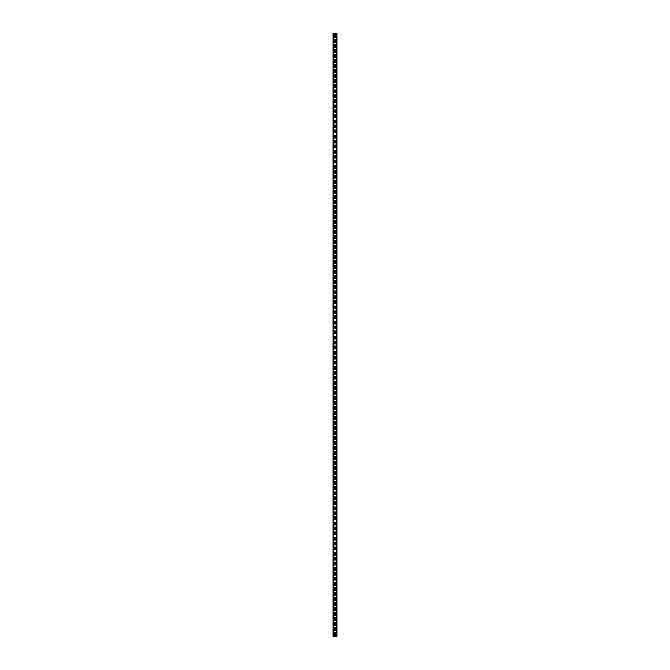 <?xml version="1.0" encoding="UTF-8"?>
<svg xmlns="http://www.w3.org/2000/svg" width="670" height="670" viewBox="0 0 670 670"><rect width="100%" height="100%" fill="white"/><g stroke="black" fill="none" stroke-linecap="round" stroke-linejoin="round"><path stroke-width="1" d="M337.01 33.5L337.01 636.5L332.99 636.5L332.99 33.5L337.01 33.5M334.347 633.133L334.347 634.842A0.653 0.653 0 0 0 335 635.495A0.653 0.653 0 0 0 335.653 634.842L335.653 633.133A0.653 0.653 0 0 0 335 632.48A0.653 0.653 0 0 0 334.347 633.133M334.347 628.108L334.347 629.817A0.653 0.653 0 0 0 335 630.47A0.653 0.653 0 0 0 335.653 629.817L335.653 628.108A0.653 0.653 0 0 0 335 627.455A0.653 0.653 0 0 0 334.347 628.108M334.347 623.083L334.347 624.792A0.653 0.653 0 0 0 335 625.445A0.653 0.653 0 0 0 335.653 624.792L335.653 623.083A0.653 0.653 0 0 0 335 622.43A0.653 0.653 0 0 0 334.347 623.083M334.347 618.058L334.347 619.767A0.653 0.653 0 0 0 335 620.42A0.653 0.653 0 0 0 335.653 619.767L335.653 618.058A0.653 0.653 0 0 0 335 617.405A0.653 0.653 0 0 0 334.347 618.058M334.347 613.033L334.347 614.742A0.653 0.653 0 0 0 335 615.395A0.653 0.653 0 0 0 335.653 614.742L335.653 613.033A0.653 0.653 0 0 0 335 612.38A0.653 0.653 0 0 0 334.347 613.033M334.347 608.008L334.347 609.717A0.653 0.653 0 0 0 335 610.37A0.653 0.653 0 0 0 335.653 609.717L335.653 608.008A0.653 0.653 0 0 0 335 607.355A0.653 0.653 0 0 0 334.347 608.008M334.347 602.983L334.347 604.692A0.653 0.653 0 0 0 335 605.345A0.653 0.653 0 0 0 335.653 604.692L335.653 602.983A0.653 0.653 0 0 0 335 602.33A0.653 0.653 0 0 0 334.347 602.983M334.347 597.958L334.347 599.667A0.653 0.653 0 0 0 335 600.32A0.653 0.653 0 0 0 335.653 599.667L335.653 597.958A0.653 0.653 0 0 0 335 597.305A0.653 0.653 0 0 0 334.347 597.958M334.347 592.933L334.347 594.642A0.653 0.653 0 0 0 335 595.295A0.653 0.653 0 0 0 335.653 594.642L335.653 592.933A0.653 0.653 0 0 0 335 592.28A0.653 0.653 0 0 0 334.347 592.933M334.347 587.908L334.347 589.617A0.653 0.653 0 0 0 335 590.27A0.653 0.653 0 0 0 335.653 589.617L335.653 587.908A0.653 0.653 0 0 0 335 587.255A0.653 0.653 0 0 0 334.347 587.908M334.347 582.883L334.347 584.592A0.653 0.653 0 0 0 335 585.245A0.653 0.653 0 0 0 335.653 584.592L335.653 582.883A0.653 0.653 0 0 0 335 582.23A0.653 0.653 0 0 0 334.347 582.883M334.347 577.858L334.347 579.567A0.653 0.653 0 0 0 335 580.22A0.653 0.653 0 0 0 335.653 579.567L335.653 577.858A0.653 0.653 0 0 0 335 577.205A0.653 0.653 0 0 0 334.347 577.858M334.347 572.833L334.347 574.542A0.653 0.653 0 0 0 335 575.195A0.653 0.653 0 0 0 335.653 574.542L335.653 572.833A0.653 0.653 0 0 0 335 572.18A0.653 0.653 0 0 0 334.347 572.833M334.347 567.808L334.347 569.517A0.653 0.653 0 0 0 335 570.17A0.653 0.653 0 0 0 335.653 569.517L335.653 567.808A0.653 0.653 0 0 0 335 567.155A0.653 0.653 0 0 0 334.347 567.808M334.347 562.783L334.347 564.492A0.653 0.653 0 0 0 335 565.145A0.653 0.653 0 0 0 335.653 564.492L335.653 562.783A0.653 0.653 0 0 0 335 562.13A0.653 0.653 0 0 0 334.347 562.783M334.347 557.758L334.347 559.467A0.653 0.653 0 0 0 335 560.12A0.653 0.653 0 0 0 335.653 559.467L335.653 557.758A0.653 0.653 0 0 0 335 557.105A0.653 0.653 0 0 0 334.347 557.758M334.347 552.733L334.347 554.442A0.653 0.653 0 0 0 335 555.095A0.653 0.653 0 0 0 335.653 554.442L335.653 552.733A0.653 0.653 0 0 0 335 552.08A0.653 0.653 0 0 0 334.347 552.733M334.347 547.708L334.347 549.417A0.653 0.653 0 0 0 335 550.07A0.653 0.653 0 0 0 335.653 549.417L335.653 547.708A0.653 0.653 0 0 0 335 547.055A0.653 0.653 0 0 0 334.347 547.708M334.347 542.683L334.347 544.392A0.653 0.653 0 0 0 335 545.045A0.653 0.653 0 0 0 335.653 544.392L335.653 542.683A0.653 0.653 0 0 0 335 542.03A0.653 0.653 0 0 0 334.347 542.683M334.347 537.658L334.347 539.367A0.653 0.653 0 0 0 335 540.02A0.653 0.653 0 0 0 335.653 539.367L335.653 537.658A0.653 0.653 0 0 0 335 537.005A0.653 0.653 0 0 0 334.347 537.658M334.347 532.633L334.347 534.342A0.653 0.653 0 0 0 335 534.995A0.653 0.653 0 0 0 335.653 534.342L335.653 532.633A0.653 0.653 0 0 0 335 531.98A0.653 0.653 0 0 0 334.347 532.633M334.347 527.608L334.347 529.317A0.653 0.653 0 0 0 335 529.97A0.653 0.653 0 0 0 335.653 529.317L335.653 527.608A0.653 0.653 0 0 0 335 526.955A0.653 0.653 0 0 0 334.347 527.608M334.347 522.583L334.347 524.292A0.653 0.653 0 0 0 335 524.945A0.653 0.653 0 0 0 335.653 524.292L335.653 522.583A0.653 0.653 0 0 0 335 521.93A0.653 0.653 0 0 0 334.347 522.583M334.347 517.558L334.347 519.267A0.653 0.653 0 0 0 335 519.92A0.653 0.653 0 0 0 335.653 519.267L335.653 517.558A0.653 0.653 0 0 0 335 516.905A0.653 0.653 0 0 0 334.347 517.558M334.347 512.533L334.347 514.242A0.653 0.653 0 0 0 335 514.895A0.653 0.653 0 0 0 335.653 514.242L335.653 512.533A0.653 0.653 0 0 0 335 511.88A0.653 0.653 0 0 0 334.347 512.533M334.347 507.508L334.347 509.217A0.653 0.653 0 0 0 335 509.87A0.653 0.653 0 0 0 335.653 509.217L335.653 507.508A0.653 0.653 0 0 0 335 506.855A0.653 0.653 0 0 0 334.347 507.508M334.347 502.483L334.347 504.192A0.653 0.653 0 0 0 335 504.845A0.653 0.653 0 0 0 335.653 504.192L335.653 502.483A0.653 0.653 0 0 0 335 501.83A0.653 0.653 0 0 0 334.347 502.483M334.347 497.458L334.347 499.167A0.653 0.653 0 0 0 335 499.82A0.653 0.653 0 0 0 335.653 499.167L335.653 497.458A0.653 0.653 0 0 0 335 496.805A0.653 0.653 0 0 0 334.347 497.458M334.347 492.433L334.347 494.142A0.653 0.653 0 0 0 335 494.795A0.653 0.653 0 0 0 335.653 494.142L335.653 492.433A0.653 0.653 0 0 0 335 491.78A0.653 0.653 0 0 0 334.347 492.433M334.347 487.408L334.347 489.117A0.653 0.653 0 0 0 335 489.77A0.653 0.653 0 0 0 335.653 489.117L335.653 487.408A0.653 0.653 0 0 0 335 486.755A0.653 0.653 0 0 0 334.347 487.408M334.347 482.383L334.347 484.092A0.653 0.653 0 0 0 335 484.745A0.653 0.653 0 0 0 335.653 484.092L335.653 482.383A0.653 0.653 0 0 0 335 481.73A0.653 0.653 0 0 0 334.347 482.383M334.347 477.358L334.347 479.067A0.653 0.653 0 0 0 335 479.72A0.653 0.653 0 0 0 335.653 479.067L335.653 477.358A0.653 0.653 0 0 0 335 476.705A0.653 0.653 0 0 0 334.347 477.358M334.347 472.333L334.347 474.042A0.653 0.653 0 0 0 335 474.695A0.653 0.653 0 0 0 335.653 474.042L335.653 472.333A0.653 0.653 0 0 0 335 471.68A0.653 0.653 0 0 0 334.347 472.333M334.347 467.308L334.347 469.017A0.653 0.653 0 0 0 335 469.67A0.653 0.653 0 0 0 335.653 469.017L335.653 467.308A0.653 0.653 0 0 0 335 466.655A0.653 0.653 0 0 0 334.347 467.308M334.347 462.283L334.347 463.992A0.653 0.653 0 0 0 335 464.645A0.653 0.653 0 0 0 335.653 463.992L335.653 462.283A0.653 0.653 0 0 0 335 461.63A0.653 0.653 0 0 0 334.347 462.283M334.347 457.258L334.347 458.967A0.653 0.653 0 0 0 335 459.62A0.653 0.653 0 0 0 335.653 458.967L335.653 457.258A0.653 0.653 0 0 0 335 456.605A0.653 0.653 0 0 0 334.347 457.258M334.347 452.233L334.347 453.942A0.653 0.653 0 0 0 335 454.595A0.653 0.653 0 0 0 335.653 453.942L335.653 452.233A0.653 0.653 0 0 0 335 451.58A0.653 0.653 0 0 0 334.347 452.233M334.347 447.208L334.347 448.917A0.653 0.653 0 0 0 335 449.57A0.653 0.653 0 0 0 335.653 448.917L335.653 447.208A0.653 0.653 0 0 0 335 446.555A0.653 0.653 0 0 0 334.347 447.208M334.347 442.183L334.347 443.892A0.653 0.653 0 0 0 335 444.545A0.653 0.653 0 0 0 335.653 443.892L335.653 442.183A0.653 0.653 0 0 0 335 441.53A0.653 0.653 0 0 0 334.347 442.183M334.347 437.158L334.347 438.867A0.653 0.653 0 0 0 335 439.52A0.653 0.653 0 0 0 335.653 438.867L335.653 437.158A0.653 0.653 0 0 0 335 436.505A0.653 0.653 0 0 0 334.347 437.158M334.347 432.133L334.347 433.842A0.653 0.653 0 0 0 335 434.495A0.653 0.653 0 0 0 335.653 433.842L335.653 432.133A0.653 0.653 0 0 0 335 431.48A0.653 0.653 0 0 0 334.347 432.133M334.347 427.108L334.347 428.817A0.653 0.653 0 0 0 335 429.47A0.653 0.653 0 0 0 335.653 428.817L335.653 427.108A0.653 0.653 0 0 0 335 426.455A0.653 0.653 0 0 0 334.347 427.108M334.347 422.083L334.347 423.792A0.653 0.653 0 0 0 335 424.445A0.653 0.653 0 0 0 335.653 423.792L335.653 422.083A0.653 0.653 0 0 0 335 421.43A0.653 0.653 0 0 0 334.347 422.083M334.347 417.058L334.347 418.767A0.653 0.653 0 0 0 335 419.42A0.653 0.653 0 0 0 335.653 418.767L335.653 417.058A0.653 0.653 0 0 0 335 416.405A0.653 0.653 0 0 0 334.347 417.058M334.347 412.033L334.347 413.742A0.653 0.653 0 0 0 335 414.395A0.653 0.653 0 0 0 335.653 413.742L335.653 412.033A0.653 0.653 0 0 0 335 411.38A0.653 0.653 0 0 0 334.347 412.033M334.347 407.008L334.347 408.717A0.653 0.653 0 0 0 335 409.37A0.653 0.653 0 0 0 335.653 408.717L335.653 407.008A0.653 0.653 0 0 0 335 406.355A0.653 0.653 0 0 0 334.347 407.008M334.347 401.983L334.347 403.692A0.653 0.653 0 0 0 335 404.345A0.653 0.653 0 0 0 335.653 403.692L335.653 401.983A0.653 0.653 0 0 0 335 401.33A0.653 0.653 0 0 0 334.347 401.983M334.347 396.958L334.347 398.667A0.653 0.653 0 0 0 335 399.32A0.653 0.653 0 0 0 335.653 398.667L335.653 396.958A0.653 0.653 0 0 0 335 396.305A0.653 0.653 0 0 0 334.347 396.958M334.347 391.933L334.347 393.642A0.653 0.653 0 0 0 335 394.295A0.653 0.653 0 0 0 335.653 393.642L335.653 391.933A0.653 0.653 0 0 0 335 391.28A0.653 0.653 0 0 0 334.347 391.933M334.347 386.908L334.347 388.617A0.653 0.653 0 0 0 335 389.27A0.653 0.653 0 0 0 335.653 388.617L335.653 386.908A0.653 0.653 0 0 0 335 386.255A0.653 0.653 0 0 0 334.347 386.908M334.347 381.883L334.347 383.592A0.653 0.653 0 0 0 335 384.245A0.653 0.653 0 0 0 335.653 383.592L335.653 381.883A0.653 0.653 0 0 0 335 381.23A0.653 0.653 0 0 0 334.347 381.883M334.347 376.858L334.347 378.567A0.653 0.653 0 0 0 335 379.22A0.653 0.653 0 0 0 335.653 378.567L335.653 376.858A0.653 0.653 0 0 0 335 376.205A0.653 0.653 0 0 0 334.347 376.858M334.347 371.833L334.347 373.542A0.653 0.653 0 0 0 335 374.195A0.653 0.653 0 0 0 335.653 373.542L335.653 371.833A0.653 0.653 0 0 0 335 371.18A0.653 0.653 0 0 0 334.347 371.833M334.347 366.808L334.347 368.517A0.653 0.653 0 0 0 335 369.17A0.653 0.653 0 0 0 335.653 368.517L335.653 366.808A0.653 0.653 0 0 0 335 366.155A0.653 0.653 0 0 0 334.347 366.808M334.347 361.783L334.347 363.492A0.653 0.653 0 0 0 335 364.145A0.653 0.653 0 0 0 335.653 363.492L335.653 361.783A0.653 0.653 0 0 0 335 361.13A0.653 0.653 0 0 0 334.347 361.783M334.347 356.758L334.347 358.467A0.653 0.653 0 0 0 335 359.12A0.653 0.653 0 0 0 335.653 358.467L335.653 356.758A0.653 0.653 0 0 0 335 356.105A0.653 0.653 0 0 0 334.347 356.758M334.347 351.733L334.347 353.442A0.653 0.653 0 0 0 335 354.095A0.653 0.653 0 0 0 335.653 353.442L335.653 351.733A0.653 0.653 0 0 0 335 351.08A0.653 0.653 0 0 0 334.347 351.733M334.347 346.708L334.347 348.417A0.653 0.653 0 0 0 335 349.07A0.653 0.653 0 0 0 335.653 348.417L335.653 346.708A0.653 0.653 0 0 0 335 346.055A0.653 0.653 0 0 0 334.347 346.708M334.347 341.683L334.347 343.392A0.653 0.653 0 0 0 335 344.045A0.653 0.653 0 0 0 335.653 343.392L335.653 341.683A0.653 0.653 0 0 0 335 341.03A0.653 0.653 0 0 0 334.347 341.683M334.347 336.658L334.347 338.367A0.653 0.653 0 0 0 335 339.02A0.653 0.653 0 0 0 335.653 338.367L335.653 336.658A0.653 0.653 0 0 0 335 336.005A0.653 0.653 0 0 0 334.347 336.658M334.347 331.633L334.347 333.342A0.653 0.653 0 0 0 335 333.995A0.653 0.653 0 0 0 335.653 333.342L335.653 331.633A0.653 0.653 0 0 0 335 330.98A0.653 0.653 0 0 0 334.347 331.633M334.347 326.608L334.347 328.317A0.653 0.653 0 0 0 335 328.97A0.653 0.653 0 0 0 335.653 328.317L335.653 326.608A0.653 0.653 0 0 0 335 325.955A0.653 0.653 0 0 0 334.347 326.608M334.347 321.583L334.347 323.292A0.653 0.653 0 0 0 335 323.945A0.653 0.653 0 0 0 335.653 323.292L335.653 321.583A0.653 0.653 0 0 0 335 320.93A0.653 0.653 0 0 0 334.347 321.583M334.347 316.558L334.347 318.267A0.653 0.653 0 0 0 335 318.92A0.653 0.653 0 0 0 335.653 318.267L335.653 316.558A0.653 0.653 0 0 0 335 315.905A0.653 0.653 0 0 0 334.347 316.558M334.347 311.533L334.347 313.242A0.653 0.653 0 0 0 335 313.895A0.653 0.653 0 0 0 335.653 313.242L335.653 311.533A0.653 0.653 0 0 0 335 310.88A0.653 0.653 0 0 0 334.347 311.533M334.347 306.508L334.347 308.217A0.653 0.653 0 0 0 335 308.87A0.653 0.653 0 0 0 335.653 308.217L335.653 306.508A0.653 0.653 0 0 0 335 305.855A0.653 0.653 0 0 0 334.347 306.508M334.347 301.483L334.347 303.192A0.653 0.653 0 0 0 335 303.845A0.653 0.653 0 0 0 335.653 303.192L335.653 301.483A0.653 0.653 0 0 0 335 300.83A0.653 0.653 0 0 0 334.347 301.483M334.347 296.458L334.347 298.167A0.653 0.653 0 0 0 335 298.82A0.653 0.653 0 0 0 335.653 298.167L335.653 296.458A0.653 0.653 0 0 0 335 295.805A0.653 0.653 0 0 0 334.347 296.458M334.347 291.433L334.347 293.142A0.653 0.653 0 0 0 335 293.795A0.653 0.653 0 0 0 335.653 293.142L335.653 291.433A0.653 0.653 0 0 0 335 290.78A0.653 0.653 0 0 0 334.347 291.433M334.347 286.408L334.347 288.117A0.653 0.653 0 0 0 335 288.77A0.653 0.653 0 0 0 335.653 288.117L335.653 286.408A0.653 0.653 0 0 0 335 285.755A0.653 0.653 0 0 0 334.347 286.408M334.347 281.383L334.347 283.092A0.653 0.653 0 0 0 335 283.745A0.653 0.653 0 0 0 335.653 283.092L335.653 281.383A0.653 0.653 0 0 0 335 280.73A0.653 0.653 0 0 0 334.347 281.383M334.347 276.358L334.347 278.067A0.653 0.653 0 0 0 335 278.72A0.653 0.653 0 0 0 335.653 278.067L335.653 276.358A0.653 0.653 0 0 0 335 275.705A0.653 0.653 0 0 0 334.347 276.358M334.347 271.333L334.347 273.042A0.653 0.653 0 0 0 335 273.695A0.653 0.653 0 0 0 335.653 273.042L335.653 271.333A0.653 0.653 0 0 0 335 270.68A0.653 0.653 0 0 0 334.347 271.333M334.347 266.308L334.347 268.017A0.653 0.653 0 0 0 335 268.67A0.653 0.653 0 0 0 335.653 268.017L335.653 266.308A0.653 0.653 0 0 0 335 265.655A0.653 0.653 0 0 0 334.347 266.308M334.347 261.283L334.347 262.992A0.653 0.653 0 0 0 335 263.645A0.653 0.653 0 0 0 335.653 262.992L335.653 261.283A0.653 0.653 0 0 0 335 260.63A0.653 0.653 0 0 0 334.347 261.283M334.347 256.258L334.347 257.967A0.653 0.653 0 0 0 335 258.62A0.653 0.653 0 0 0 335.653 257.967L335.653 256.258A0.653 0.653 0 0 0 335 255.605A0.653 0.653 0 0 0 334.347 256.258M334.347 251.233L334.347 252.942A0.653 0.653 0 0 0 335 253.595A0.653 0.653 0 0 0 335.653 252.942L335.653 251.233A0.653 0.653 0 0 0 335 250.58A0.653 0.653 0 0 0 334.347 251.233M334.347 246.208L334.347 247.917A0.653 0.653 0 0 0 335 248.57A0.653 0.653 0 0 0 335.653 247.917L335.653 246.208A0.653 0.653 0 0 0 335 245.555A0.653 0.653 0 0 0 334.347 246.208M334.347 241.183L334.347 242.892A0.653 0.653 0 0 0 335 243.545A0.653 0.653 0 0 0 335.653 242.892L335.653 241.183A0.653 0.653 0 0 0 335 240.53A0.653 0.653 0 0 0 334.347 241.183M334.347 236.158L334.347 237.867A0.653 0.653 0 0 0 335 238.52A0.653 0.653 0 0 0 335.653 237.867L335.653 236.158A0.653 0.653 0 0 0 335 235.505A0.653 0.653 0 0 0 334.347 236.158M334.347 231.133L334.347 232.842A0.653 0.653 0 0 0 335 233.495A0.653 0.653 0 0 0 335.653 232.842L335.653 231.133A0.653 0.653 0 0 0 335 230.48A0.653 0.653 0 0 0 334.347 231.133M334.347 226.108L334.347 227.817A0.653 0.653 0 0 0 335 228.47A0.653 0.653 0 0 0 335.653 227.817L335.653 226.108A0.653 0.653 0 0 0 335 225.455A0.653 0.653 0 0 0 334.347 226.108M334.347 221.083L334.347 222.792A0.653 0.653 0 0 0 335 223.445A0.653 0.653 0 0 0 335.653 222.792L335.653 221.083A0.653 0.653 0 0 0 335 220.43A0.653 0.653 0 0 0 334.347 221.083M334.347 216.058L334.347 217.767A0.653 0.653 0 0 0 335 218.42A0.653 0.653 0 0 0 335.653 217.767L335.653 216.058A0.653 0.653 0 0 0 335 215.405A0.653 0.653 0 0 0 334.347 216.058M334.347 211.033L334.347 212.742A0.653 0.653 0 0 0 335 213.395A0.653 0.653 0 0 0 335.653 212.742L335.653 211.033A0.653 0.653 0 0 0 335 210.38A0.653 0.653 0 0 0 334.347 211.033M334.347 206.008L334.347 207.717A0.653 0.653 0 0 0 335 208.37A0.653 0.653 0 0 0 335.653 207.717L335.653 206.008A0.653 0.653 0 0 0 335 205.355A0.653 0.653 0 0 0 334.347 206.008M334.347 200.983L334.347 202.692A0.653 0.653 0 0 0 335 203.345A0.653 0.653 0 0 0 335.653 202.692L335.653 200.983A0.653 0.653 0 0 0 335 200.33A0.653 0.653 0 0 0 334.347 200.983M334.347 195.958L334.347 197.667A0.653 0.653 0 0 0 335 198.32A0.653 0.653 0 0 0 335.653 197.667L335.653 195.958A0.653 0.653 0 0 0 335 195.305A0.653 0.653 0 0 0 334.347 195.958M334.347 190.933L334.347 192.642A0.653 0.653 0 0 0 335 193.295A0.653 0.653 0 0 0 335.653 192.642L335.653 190.933A0.653 0.653 0 0 0 335 190.28A0.653 0.653 0 0 0 334.347 190.933M334.347 185.908L334.347 187.617A0.653 0.653 0 0 0 335 188.27A0.653 0.653 0 0 0 335.653 187.617L335.653 185.908A0.653 0.653 0 0 0 335 185.255A0.653 0.653 0 0 0 334.347 185.908M334.347 180.883L334.347 182.592A0.653 0.653 0 0 0 335 183.245A0.653 0.653 0 0 0 335.653 182.592L335.653 180.883A0.653 0.653 0 0 0 335 180.23A0.653 0.653 0 0 0 334.347 180.883M334.347 175.858L334.347 177.567A0.653 0.653 0 0 0 335 178.22A0.653 0.653 0 0 0 335.653 177.567L335.653 175.858A0.653 0.653 0 0 0 335 175.205A0.653 0.653 0 0 0 334.347 175.858M334.347 170.833L334.347 172.542A0.653 0.653 0 0 0 335 173.195A0.653 0.653 0 0 0 335.653 172.542L335.653 170.833A0.653 0.653 0 0 0 335 170.18A0.653 0.653 0 0 0 334.347 170.833M334.347 165.808L334.347 167.517A0.653 0.653 0 0 0 335 168.17A0.653 0.653 0 0 0 335.653 167.517L335.653 165.808A0.653 0.653 0 0 0 335 165.155A0.653 0.653 0 0 0 334.347 165.808M334.347 160.783L334.347 162.492A0.653 0.653 0 0 0 335 163.145A0.653 0.653 0 0 0 335.653 162.492L335.653 160.783A0.653 0.653 0 0 0 335 160.13A0.653 0.653 0 0 0 334.347 160.783M334.347 155.758L334.347 157.467A0.653 0.653 0 0 0 335 158.12A0.653 0.653 0 0 0 335.653 157.467L335.653 155.758A0.653 0.653 0 0 0 335 155.105A0.653 0.653 0 0 0 334.347 155.758M334.347 150.733L334.347 152.442A0.653 0.653 0 0 0 335 153.095A0.653 0.653 0 0 0 335.653 152.442L335.653 150.733A0.653 0.653 0 0 0 335 150.08A0.653 0.653 0 0 0 334.347 150.733M334.347 145.708L334.347 147.417A0.653 0.653 0 0 0 335 148.07A0.653 0.653 0 0 0 335.653 147.417L335.653 145.708A0.653 0.653 0 0 0 335 145.055A0.653 0.653 0 0 0 334.347 145.708M334.347 140.683L334.347 142.392A0.653 0.653 0 0 0 335 143.045A0.653 0.653 0 0 0 335.653 142.392L335.653 140.683A0.653 0.653 0 0 0 335 140.03A0.653 0.653 0 0 0 334.347 140.683M334.347 135.658L334.347 137.367A0.653 0.653 0 0 0 335 138.02A0.653 0.653 0 0 0 335.653 137.367L335.653 135.658A0.653 0.653 0 0 0 335 135.005A0.653 0.653 0 0 0 334.347 135.658M334.347 130.633L334.347 132.342A0.653 0.653 0 0 0 335 132.995A0.653 0.653 0 0 0 335.653 132.342L335.653 130.633A0.653 0.653 0 0 0 335 129.98A0.653 0.653 0 0 0 334.347 130.633M334.347 125.608L334.347 127.317A0.653 0.653 0 0 0 335 127.97A0.653 0.653 0 0 0 335.653 127.317L335.653 125.608A0.653 0.653 0 0 0 335 124.955A0.653 0.653 0 0 0 334.347 125.608M334.347 120.583L334.347 122.292A0.653 0.653 0 0 0 335 122.945A0.653 0.653 0 0 0 335.653 122.292L335.653 120.583A0.653 0.653 0 0 0 335 119.93A0.653 0.653 0 0 0 334.347 120.583M334.347 115.558L334.347 117.267A0.653 0.653 0 0 0 335 117.92A0.653 0.653 0 0 0 335.653 117.267L335.653 115.558A0.653 0.653 0 0 0 335 114.905A0.653 0.653 0 0 0 334.347 115.558M334.347 110.533L334.347 112.242A0.653 0.653 0 0 0 335 112.895A0.653 0.653 0 0 0 335.653 112.242L335.653 110.533A0.653 0.653 0 0 0 335 109.88A0.653 0.653 0 0 0 334.347 110.533M334.347 105.508L334.347 107.217A0.653 0.653 0 0 0 335 107.87A0.653 0.653 0 0 0 335.653 107.217L335.653 105.508A0.653 0.653 0 0 0 335 104.855A0.653 0.653 0 0 0 334.347 105.508M334.347 100.483L334.347 102.192A0.653 0.653 0 0 0 335 102.845A0.653 0.653 0 0 0 335.653 102.192L335.653 100.483A0.653 0.653 0 0 0 335 99.83A0.653 0.653 0 0 0 334.347 100.483M334.347 95.458L334.347 97.167A0.653 0.653 0 0 0 335 97.82A0.653 0.653 0 0 0 335.653 97.167L335.653 95.458A0.653 0.653 0 0 0 335 94.805A0.653 0.653 0 0 0 334.347 95.458M334.347 90.433L334.347 92.142A0.653 0.653 0 0 0 335 92.795A0.653 0.653 0 0 0 335.653 92.142L335.653 90.433A0.653 0.653 0 0 0 335 89.78A0.653 0.653 0 0 0 334.347 90.433M334.347 85.408L334.347 87.117A0.653 0.653 0 0 0 335 87.77A0.653 0.653 0 0 0 335.653 87.117L335.653 85.408A0.653 0.653 0 0 0 335 84.755A0.653 0.653 0 0 0 334.347 85.408M334.347 80.383L334.347 82.092A0.653 0.653 0 0 0 335 82.745A0.653 0.653 0 0 0 335.653 82.092L335.653 80.383A0.653 0.653 0 0 0 335 79.73A0.653 0.653 0 0 0 334.347 80.383M334.347 75.358L334.347 77.067A0.653 0.653 0 0 0 335 77.72A0.653 0.653 0 0 0 335.653 77.067L335.653 75.358A0.653 0.653 0 0 0 335 74.705A0.653 0.653 0 0 0 334.347 75.358M334.347 70.333L334.347 72.042A0.653 0.653 0 0 0 335 72.695A0.653 0.653 0 0 0 335.653 72.042L335.653 70.333A0.653 0.653 0 0 0 335 69.68A0.653 0.653 0 0 0 334.347 70.333M334.347 65.308L334.347 67.017A0.653 0.653 0 0 0 335 67.67A0.653 0.653 0 0 0 335.653 67.017L335.653 65.308A0.653 0.653 0 0 0 335 64.655A0.653 0.653 0 0 0 334.347 65.308M334.347 60.283L334.347 61.992A0.653 0.653 0 0 0 335 62.645A0.653 0.653 0 0 0 335.653 61.992L335.653 60.283A0.653 0.653 0 0 0 335 59.63A0.653 0.653 0 0 0 334.347 60.283M334.347 55.258L334.347 56.967A0.653 0.653 0 0 0 335 57.62A0.653 0.653 0 0 0 335.653 56.967L335.653 55.258A0.653 0.653 0 0 0 335 54.605A0.653 0.653 0 0 0 334.347 55.258M334.347 50.233L334.347 51.942A0.653 0.653 0 0 0 335 52.595A0.653 0.653 0 0 0 335.653 51.942L335.653 50.233A0.653 0.653 0 0 0 335 49.58A0.653 0.653 0 0 0 334.347 50.233M334.347 45.208L334.347 46.917A0.653 0.653 0 0 0 335 47.57A0.653 0.653 0 0 0 335.653 46.917L335.653 45.208A0.653 0.653 0 0 0 335 44.555A0.653 0.653 0 0 0 334.347 45.208M334.347 40.183L334.347 41.892A0.653 0.653 0 0 0 335 42.545A0.653 0.653 0 0 0 335.653 41.892L335.653 40.183A0.653 0.653 0 0 0 335 39.53A0.653 0.653 0 0 0 334.347 40.183M334.347 35.158L334.347 36.867A0.653 0.653 0 0 0 335 37.52A0.653 0.653 0 0 0 335.653 36.867L335.653 35.158A0.653 0.653 0 0 0 335 34.505A0.653 0.653 0 0 0 334.347 35.158M336.608 33.5L336.608 636.5M333.392 33.5L333.392 636.5"/></g></svg>
